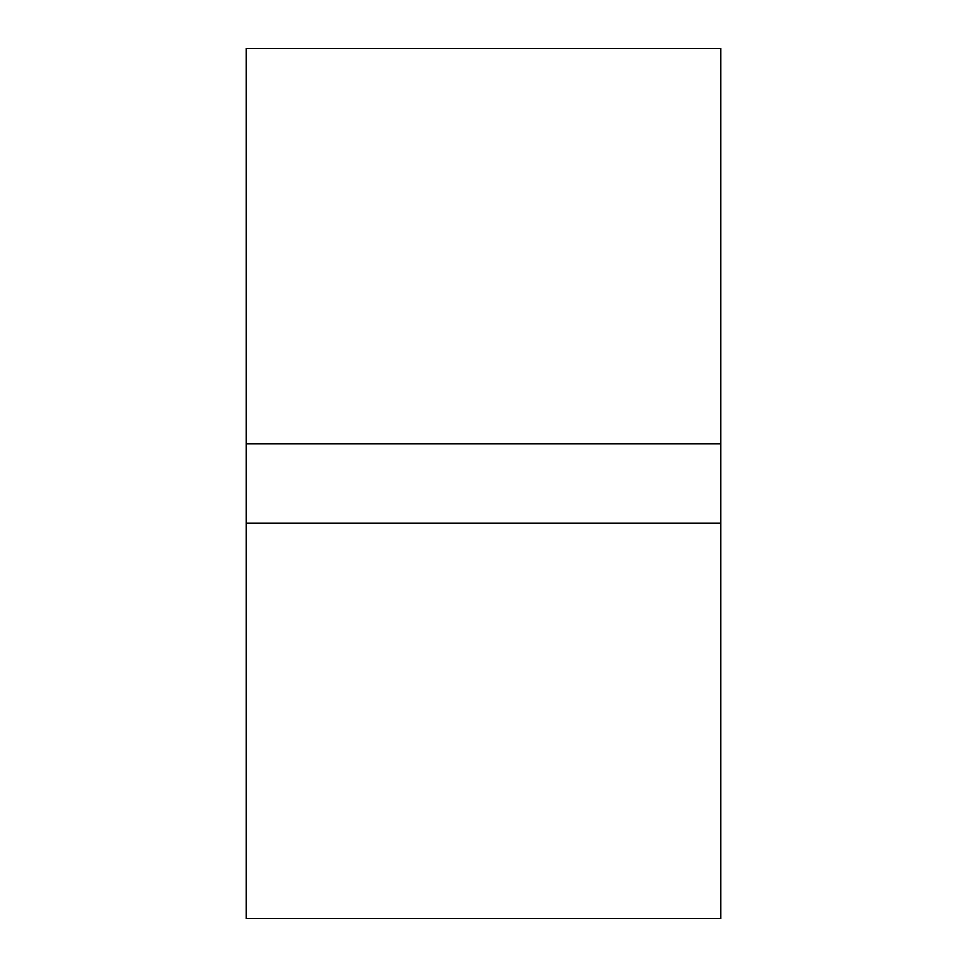 <?xml version="1.0" encoding="UTF-8"?>
<svg xmlns="http://www.w3.org/2000/svg" width="967" height="967" viewBox="0 0 967 967"><rect width="100%" height="100%" fill="white"/><g stroke="black" fill="none" stroke-linecap="round" stroke-linejoin="round"><path stroke-width="1.45" d="M720.85 48.35L720.85 443.938L246.15 443.938L246.15 48.35L720.85 48.35M720.85 523.062L246.15 523.062L246.15 918.65L720.85 918.65L720.85 443.938M246.15 523.062L246.15 443.938"/></g></svg>
